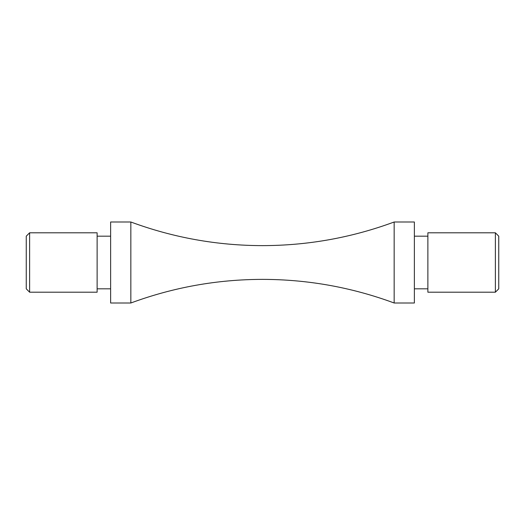 <?xml version="1.0" encoding="UTF-8"?>
<svg xmlns="http://www.w3.org/2000/svg" width="525" height="525" viewBox="0 0 525 525"><rect width="100%" height="100%" fill="white"/><g stroke="black" fill="none" stroke-linecap="round" stroke-linejoin="round"><path stroke-width="0.79" d="M130.843 302.997L130.843 222.003C173.329 237.687 217.212 245.562 262.5 245.628C307.788 245.562 351.671 237.687 394.157 222.003L394.157 302.997C351.671 287.313 307.788 279.438 262.5 279.372C217.212 279.438 173.329 287.313 130.843 302.997L110.624 302.997L110.624 222.003L130.843 222.003M495.377 232.798L498.75 236.178L498.75 288.822L495.377 292.202L495.377 232.798L427.875 232.798L427.875 292.202L495.377 292.202M26.25 288.822L26.25 236.178L29.623 232.798L29.623 292.202L26.25 288.822M29.623 292.202L97.125 292.202L97.125 232.798L29.623 232.798M394.157 302.997L414.376 302.997L414.376 222.003L394.157 222.003M110.624 288.822L97.125 288.822M427.875 288.822L414.376 288.822M427.875 236.178L414.376 236.178M110.624 236.178L97.125 236.178"/></g></svg>
